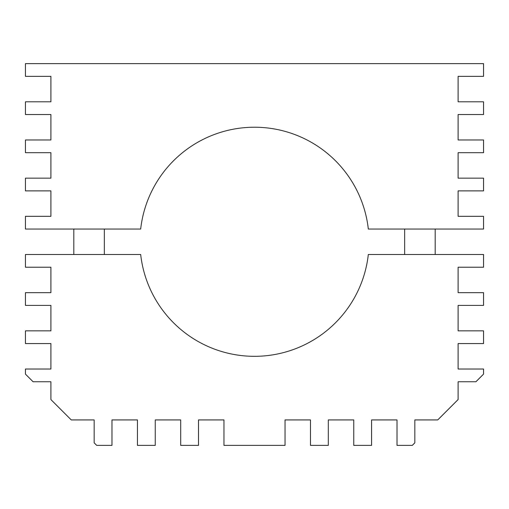<?xml version="1.0" encoding="UTF-8"?>
<svg xmlns="http://www.w3.org/2000/svg" width="509" height="509" viewBox="0 0 509 509"><rect width="100%" height="100%" fill="white"/><g stroke="black" fill="none" stroke-linecap="round" stroke-linejoin="round"><path stroke-width="0.76" d="M368.319 254.5A114.525 114.525 0 0 1 140.681 254.5L25.45 254.5L25.45 267.225L50.9 267.225L50.9 292.675L25.45 292.675L25.45 305.4L50.9 305.4L50.9 330.85L25.45 330.85L25.45 343.575L50.9 343.575L50.9 369.025L25.45 369.025L25.45 374.115L33.085 381.75L50.9 381.75L50.9 399.565L71.26 419.925L94.165 419.925L94.165 442.83L96.71 445.375L111.98 445.375L111.98 419.925L137.43 419.925L137.43 445.375L155.245 445.375L155.245 419.925L180.695 419.925L180.695 445.375L198.51 445.375L198.51 419.925L223.96 419.925L223.96 445.375L285.04 445.375L285.04 419.925L310.49 419.925L310.49 445.375L328.305 445.375L328.305 419.925L353.755 419.925L353.755 445.375L371.57 445.375L371.57 419.925L397.02 419.925L397.02 445.375L412.29 445.375L414.835 442.83L414.835 419.925L437.74 419.925L458.1 399.565L458.1 381.75L475.915 381.75L483.55 374.115L483.55 369.025L458.1 369.025L458.1 343.575L483.55 343.575L483.55 330.85L458.1 330.85L458.1 305.4L483.55 305.4L483.55 292.675L458.1 292.675L458.1 267.225L483.55 267.225L483.55 254.5L368.319 254.5M140.681 229.05L25.45 229.05L25.45 216.325L50.9 216.325L50.9 190.875L25.45 190.875L25.45 178.15L50.9 178.15L50.9 152.7L25.45 152.7L25.45 139.975L50.9 139.975L50.9 114.525L25.45 114.525L25.45 101.8L50.9 101.8L50.9 76.35L25.45 76.35L25.45 63.625L483.55 63.625L483.55 76.35L458.1 76.35L458.1 101.8L483.55 101.8L483.55 114.525L458.1 114.525L458.1 139.975L483.55 139.975L483.55 152.7L458.1 152.7L458.1 178.15L483.55 178.15L483.55 190.875L458.1 190.875L458.1 216.325L483.55 216.325L483.55 229.05L368.319 229.05A114.525 114.525 0 0 0 140.681 229.05M104.345 254.5L104.345 229.05M73.805 254.5L73.805 229.05M435.195 254.5L435.195 229.05M404.655 254.5L404.655 229.05"/></g></svg>
